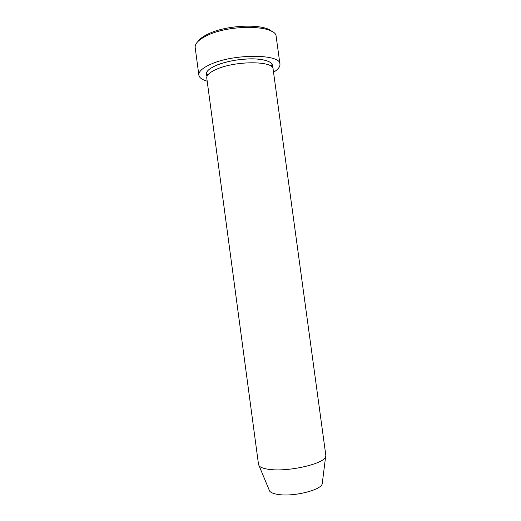 <?xml version="1.0" encoding="UTF-8"?>
<svg xmlns="http://www.w3.org/2000/svg" width="521" height="521" viewBox="0 0 521 521"><rect width="100%" height="100%" fill="white"/><g stroke="black" fill="none" stroke-linecap="round" stroke-linejoin="round"><path stroke-width="0.78" d="M198.006 41.413C199.784 38.834 203.177 36.359 208.185 33.982C226.785 24.708 264.01 23.438 271.819 31.436M279.953 64.135L276.143 36.353C276.026 25.119 230.015 24.038 207.078 35.532C198.989 39.453 195.01 43.373 195.147 47.307L198.853 75.102C198.508 71.54 202.532 67.899 210.92 64.174C234.333 53.468 280.826 53.95 279.953 64.135C280.2 66.786 278.058 69.488 273.532 72.237M216.827 69.13C236.006 60.573 273.707 60.846 273.095 69.039L325.833 455.406L325.599 456.845C323.945 463.67 289.761 471.765 270.62 469.545C264.518 468.913 260.682 467.682 259.126 465.833L258.52 464.504L206.765 78.007C206.505 75.102 209.859 72.145 216.827 69.13M269.064 489.727L269.624 491.082C270.953 492.762 274.039 493.921 278.891 494.559C294.052 496.793 320.708 490.131 322.186 483.976L322.369 482.518M207.195 81.204C202.096 79.759 199.315 77.72 198.853 75.102M207.084 76.112C204.681 72.771 207.755 69.182 216.313 65.34C226.283 61.1 242.591 58.372 254.971 58.899C267.924 59.804 273.694 62.605 272.281 67.3M207.886 74.842L206.622 73.35C206.511 71.006 209.748 68.336 216.345 65.346C227.39 61.022 239.751 58.86 253.434 58.866C266.075 59.068 272.483 62.852 271.995 64.513L271.174 66.284M269.624 491.082L259.126 465.833M322.186 483.976L325.599 456.845"/></g></svg>
